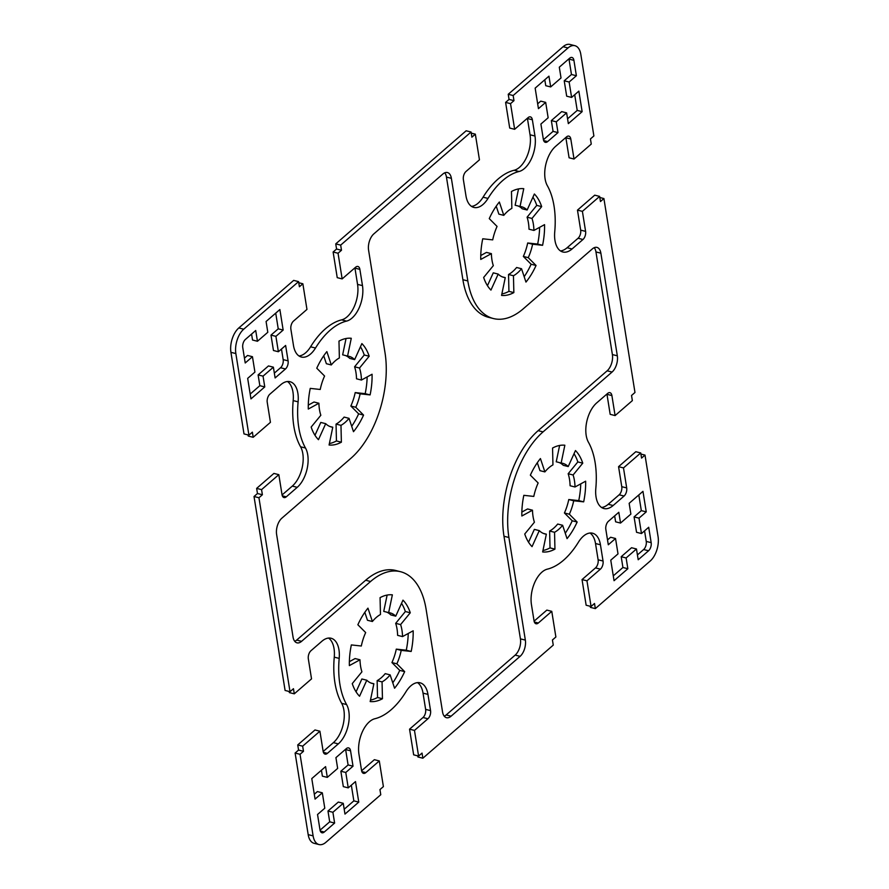 <?xml version="1.0" encoding="UTF-8"?>
<svg xmlns="http://www.w3.org/2000/svg" width="889" height="889" viewBox="0 0 889 889"><rect width="100%" height="100%" fill="white"/><g stroke="black" fill="none" stroke-linecap="round" stroke-linejoin="round"><path stroke-width="1.33" d="M385.015 352.755A78.877 43.194 -75.9 0 1 350.855 458.346L281.857 518.187A12.135 6.645 104.1 0 0 276.612 534.433L293.048 637.057A12.135 6.645 104.1 0 0 296.982 642.836A12.135 6.645 104.1 0 0 301.582 641.336L370.58 581.495A78.877 43.194 -75.9 0 1 400.528 571.705A78.877 43.194 -75.9 0 1 426.109 609.298L442.544 711.911A12.135 6.645 104.1 0 0 446.489 717.701A12.135 6.645 104.1 0 0 451.09 716.19L520.087 656.349A12.135 6.645 104.1 0 0 525.343 640.102L508.908 537.489A78.877 43.194 -75.9 0 1 543.068 431.887L612.065 372.047A12.135 6.645 104.1 0 0 617.322 355.8L600.875 253.187A12.135 6.645 104.1 0 0 596.941 247.398A12.135 6.645 104.1 0 0 592.341 248.909L523.343 308.75A78.877 43.194 -75.9 0 1 493.395 318.54A78.877 43.194 -75.9 0 1 467.814 280.946L451.379 178.322A12.135 6.645 104.1 0 0 447.445 172.544A12.135 6.645 104.1 0 0 442.833 174.044L373.836 233.885A12.135 6.645 104.1 0 0 368.579 250.131L385.015 352.755M294.748 641.325A12.135 6.645 104.1 0 0 296.659 640.091L365.657 580.25A78.877 43.194 -75.9 0 1 395.605 570.46L400.528 571.705M444.244 716.19A12.135 6.645 104.1 0 0 446.167 714.956L515.164 655.115A12.135 6.645 104.1 0 0 520.421 638.869L503.985 536.245A78.877 43.194 -75.9 0 1 538.145 430.654L607.143 370.813A12.135 6.645 104.1 0 0 612.388 354.567L595.952 251.943A12.135 6.645 104.1 0 0 594.252 247.675M395.738 616.166A36.405 19.936 104.1 0 0 390.16 612.888A36.405 19.936 104.1 0 0 388.66 612.621L392.36 594.841A54.607 29.904 104.1 0 0 380.07 597.652L380.47 614.499A36.405 19.936 104.1 0 0 372.391 621.5L367.957 608.154A54.607 29.904 104.1 0 0 357.867 624.756L365.668 632.568A36.405 19.936 104.1 0 0 361.312 646.014L351.344 644.925A54.607 29.904 104.1 0 0 349.366 665.594L360.001 659.794A36.405 19.936 104.1 0 0 361.923 671.806L352.255 683.619A54.607 29.904 104.1 0 0 359.556 696.243L366.79 680.218A36.405 19.936 104.1 0 0 372.369 683.497A36.405 19.936 104.1 0 0 373.869 683.763L370.168 701.554A54.607 29.904 104.1 0 0 382.459 698.743L382.059 681.885A36.405 19.936 104.1 0 0 390.138 674.884L394.572 688.23A54.607 29.904 104.1 0 0 404.662 671.628L396.861 663.816A36.405 19.936 104.1 0 0 401.217 650.37L411.185 651.459A54.607 29.904 104.1 0 0 413.163 630.79L402.528 636.591A36.405 19.936 104.1 0 0 400.606 624.578L410.274 612.777A54.607 29.904 104.1 0 0 402.973 600.153L395.738 616.166L390.816 614.921A36.405 19.936 104.1 0 0 386.671 612.121M388.66 612.621L383.737 611.388L387.137 595.052M372.391 621.5L367.468 620.266L364.823 612.321M360.001 659.794L355.078 658.56L349.377 661.672M366.79 680.218L361.867 678.985L356.067 691.831M501.863 293.948A54.607 29.904 104.1 0 0 508.93 291.348L508.53 274.501A36.405 19.936 104.1 0 0 516.609 267.5L521.532 268.734L525.966 282.08A54.607 29.904 104.1 0 0 536.056 265.478L531.133 264.244L523.332 256.432A36.405 19.936 104.1 0 0 527.688 242.986L537.656 244.075A54.607 29.904 104.1 0 0 539.623 227.328M536.056 265.478L528.255 257.666A36.405 19.936 104.1 0 0 532.611 244.219L542.579 245.308A54.607 29.904 104.1 0 0 544.557 224.639L533.922 230.44A36.405 19.936 104.1 0 0 532 218.438L541.668 206.626A54.607 29.904 104.1 0 0 534.367 194.002L527.133 210.015A36.405 19.936 104.1 0 0 521.554 206.748A36.405 19.936 104.1 0 0 520.054 206.47L523.754 188.69A54.607 29.904 104.1 0 0 511.464 191.502L511.864 208.348A36.405 19.936 104.1 0 0 503.785 215.36L499.351 202.014A54.607 29.904 104.1 0 0 489.261 218.616L497.062 226.428A36.405 19.936 104.1 0 0 492.706 239.874L482.738 238.785A54.607 29.904 104.1 0 0 480.76 259.444L491.395 253.643A36.405 19.936 104.1 0 0 493.317 265.655L483.649 277.468A54.607 29.904 104.1 0 0 490.95 290.092L498.184 274.079A36.405 19.936 104.1 0 0 503.763 277.346A36.405 19.936 104.1 0 0 505.263 277.612L501.563 295.404A54.607 29.904 104.1 0 0 513.853 292.592L508.93 291.348M513.853 292.592L513.453 275.746L508.53 274.501M513.453 275.746A36.405 19.936 104.1 0 0 521.532 268.734M524.177 276.679A54.607 29.904 104.1 0 0 531.133 264.244M528.255 257.666L523.332 256.432M532.611 244.219L527.688 242.986M542.579 245.308L537.656 244.075M533.922 230.44L528.999 229.206A36.405 19.936 104.1 0 0 527.077 217.194L536.745 205.381A54.607 29.904 104.1 0 0 532.933 197.169M532 218.438L527.077 217.194M541.668 206.626L536.745 205.381M527.133 210.015L522.21 208.782A36.405 19.936 104.1 0 0 518.065 205.97M520.054 206.47L515.131 205.237L518.531 188.913M325.707 423.675A36.405 19.936 104.1 0 0 331.286 426.953A36.405 19.936 104.1 0 0 332.775 427.22L329.074 445A54.607 29.904 104.1 0 0 341.376 442.189L340.976 425.342A36.405 19.936 104.1 0 0 349.044 418.341L353.489 431.687A54.607 29.904 104.1 0 0 363.568 415.085L355.778 407.273A36.405 19.936 104.1 0 0 360.123 393.827L370.102 394.916A54.607 29.904 104.1 0 0 372.069 374.247L361.434 380.048A36.405 19.936 104.1 0 0 359.512 368.035L369.179 356.233A54.607 29.904 104.1 0 0 361.879 343.599L354.644 359.623A36.405 19.936 104.1 0 0 349.066 356.345A36.405 19.936 104.1 0 0 347.577 356.078L351.277 338.287A54.607 29.904 104.1 0 0 338.976 341.109L339.376 357.956A36.405 19.936 104.1 0 0 331.297 364.957L326.863 351.611A54.607 29.904 104.1 0 0 316.773 368.213L324.574 376.025A36.405 19.936 104.1 0 0 320.229 389.471L310.25 388.382A54.607 29.904 104.1 0 0 308.283 409.051L318.907 403.25A36.405 19.936 104.1 0 0 320.84 415.263L311.161 427.064A54.607 29.904 104.1 0 0 318.462 439.688L325.707 423.675L320.785 422.442L314.973 435.288M332.775 427.22L329.841 426.476M329.375 443.544A54.607 29.904 104.1 0 0 336.442 440.955L336.053 424.109A36.405 19.936 104.1 0 0 344.121 417.097L349.044 418.341M341.376 442.189L336.442 440.955M340.976 425.342L336.053 424.109M351.688 426.287A54.607 29.904 104.1 0 0 358.645 413.841L350.844 406.029A36.405 19.936 104.1 0 0 355.2 392.582L365.179 393.671A54.607 29.904 104.1 0 0 367.146 376.936M363.568 415.085L358.645 413.841M355.778 407.273L350.844 406.029M360.123 393.827L355.2 392.582M370.102 394.916L365.179 393.671M361.434 380.048L356.511 378.803A36.405 19.936 104.1 0 0 354.589 366.79L364.257 354.989A54.607 29.904 104.1 0 0 360.445 346.777M359.512 368.035L354.589 366.79M369.179 356.233L364.257 354.989M354.644 359.623L349.721 358.378A36.405 19.936 104.1 0 0 345.577 355.578M544.879 471.903L540.434 458.557A54.607 29.904 104.1 0 0 530.355 475.159L538.156 482.971A36.405 19.936 104.1 0 0 533.8 496.418L523.821 495.329A54.607 29.904 104.1 0 0 521.854 515.998L532.489 510.197A36.405 19.936 104.1 0 0 534.411 522.21L524.743 534.011A54.607 29.904 104.1 0 0 532.044 546.635L539.279 530.622A36.405 19.936 104.1 0 0 544.857 533.9A36.405 19.936 104.1 0 0 546.346 534.167L542.657 551.947A54.607 29.904 104.1 0 0 554.947 549.135L554.547 532.289A36.405 19.936 104.1 0 0 562.626 525.288L567.06 538.634A54.607 29.904 104.1 0 0 577.15 522.032L569.349 514.22A36.405 19.936 104.1 0 0 573.705 500.774L583.673 501.852A54.607 29.904 104.1 0 0 585.64 481.193L575.016 486.994A36.405 19.936 104.1 0 0 573.094 474.982L582.762 463.169A54.607 29.904 104.1 0 0 575.461 450.545L568.215 466.558A36.405 19.936 104.1 0 0 562.637 463.291A36.405 19.936 104.1 0 0 561.148 463.025L564.848 445.233A54.607 29.904 104.1 0 0 552.558 448.045L552.947 464.891A36.405 19.936 104.1 0 0 544.879 471.903L539.956 470.659L537.312 462.713M532.489 510.197L527.566 508.953L521.854 512.064M539.279 530.622L534.356 529.377L528.555 542.223M546.346 534.167L543.423 533.422M542.957 550.491A54.607 29.904 104.1 0 0 550.024 547.891L549.624 531.044A36.405 19.936 104.1 0 0 557.703 524.043L562.626 525.288M554.947 549.135L550.024 547.891M554.547 532.289L549.624 531.044M358.767 802.111L355.489 781.587L348.244 787.865L345.777 772.474L353.022 766.196L350.555 750.805A6.067 3.323 104.1 0 0 348.588 747.905A6.067 3.323 104.1 0 0 346.277 748.66L335.931 757.639L337.653 768.407L327.308 777.386L325.585 766.618L311.783 778.586L315.073 799.1L322.318 792.821L324.785 808.212L317.54 814.502L320.007 829.893A6.067 3.323 104.1 0 0 321.974 832.782A6.067 3.323 104.1 0 0 324.274 832.026L334.62 823.058L332.897 812.279L343.243 803.3L344.976 814.08L358.767 802.111L353.844 800.867L351.333 785.187M344.199 809.234L353.844 800.867M348.244 787.865L343.321 786.632L340.854 771.241L348.099 764.951L345.632 749.56A6.067 3.323 104.1 0 0 345.577 749.271M345.777 772.474L340.854 771.241M353.022 766.196L348.099 764.951M327.308 777.386L322.385 776.153L321.429 770.207M278.379 351.744L275.912 336.353L283.158 330.063L279.879 309.539L266.078 321.507L267.8 332.286L257.454 341.265L255.721 330.486L245.375 339.465A6.067 3.323 104.1 0 0 242.753 347.588L245.22 362.979L252.454 356.7L254.921 372.091L247.675 378.37L250.965 398.894L264.766 386.926L263.044 376.147L273.39 367.179L275.112 377.947L285.469 368.979A6.067 3.323 104.1 0 0 288.092 360.856L285.625 345.454L278.379 351.744L273.456 350.499L270.989 335.109L278.235 328.83L275.723 313.139M273.39 367.179L268.467 365.935L258.121 374.914L263.044 376.147M274.345 373.113L280.546 367.735A6.067 3.323 104.1 0 0 283.169 359.612L281.48 349.055M275.912 336.353L270.989 335.109M283.158 330.063L278.235 328.83M257.454 341.265L252.532 340.02L251.576 334.086M545.679 102.368L548.146 117.759L540.901 124.049L543.368 139.44A6.067 3.323 104.1 0 0 545.335 142.329A6.067 3.323 104.1 0 0 547.646 141.584L557.992 132.605L556.27 121.826L566.615 112.847L568.338 123.627L582.139 111.658L578.85 91.134L571.605 97.423L569.138 82.021L576.383 75.743L573.916 60.352A6.067 3.323 104.1 0 0 571.949 57.463A6.067 3.323 104.1 0 0 569.649 58.207L559.303 67.186L561.026 77.965L550.68 86.933L548.946 76.165L535.156 88.133L538.445 108.658L545.679 102.368L540.756 101.135L537.667 103.813M557.992 132.605L553.069 131.361L551.347 120.593L561.692 111.614L566.615 112.847M543.423 139.729L553.069 131.361M556.27 121.826L551.347 120.593M615.544 538.501L618.011 553.891L610.765 560.17L614.055 580.695L627.845 568.727L626.123 557.959L636.468 548.98L638.202 559.759L648.548 550.78A6.067 3.323 104.1 0 0 651.17 542.657L648.703 527.266L641.469 533.544L639.002 518.154L646.247 511.864L642.958 491.35L629.156 503.318L630.879 514.086L620.533 523.065L618.811 512.286L608.454 521.265A6.067 3.323 104.1 0 0 605.831 529.388L608.298 544.779L615.544 538.501L610.621 537.256L607.52 539.945M620.533 523.065L615.61 521.821L614.655 515.887M627.845 568.727L622.922 567.493L621.2 556.714L631.546 547.735L636.468 548.98M613.277 575.861L622.922 567.493M626.123 557.959L621.2 556.714M603.909 198.547L634.979 392.494L631.534 395.483L632.357 400.617L615.099 415.574L611.899 395.561A6.067 3.323 104.1 0 0 609.932 392.671A6.067 3.323 104.1 0 0 607.631 393.427L596.697 402.906A24.27 13.291 104.1 0 0 588.429 442.222A72.809 39.872 -75.9 0 1 595.819 488.394A24.27 13.291 104.1 0 0 603.92 508.53A24.27 13.291 104.1 0 0 613.132 505.519L624.067 496.04A6.067 3.323 104.1 0 0 626.689 487.917L623.489 467.914L640.736 452.946L641.558 458.079L645.003 455.09L658.071 536.667A18.202 9.968 -75.9 0 1 650.192 561.037L595.341 608.609L594.519 603.487L591.063 606.476L586.962 580.817L600.408 569.149A6.067 3.323 104.1 0 0 603.042 561.026L600.442 544.779A24.27 13.291 104.1 0 0 592.563 533.211A24.27 13.291 104.1 0 0 578.417 542.201A72.809 39.872 -75.9 0 1 547.368 569.138A24.27 13.291 104.1 0 0 531.444 604.62L534.045 620.866A6.067 3.323 104.1 0 0 536.011 623.756A6.067 3.323 104.1 0 0 538.323 623.011L551.769 611.343L555.881 636.991L552.436 639.98L553.258 645.114L422.853 758.217L422.031 753.083L418.586 756.072L414.474 730.425L427.931 718.756A6.067 3.323 104.1 0 0 430.554 710.633L427.953 694.376A24.27 13.291 104.1 0 0 420.086 682.808A24.27 13.291 104.1 0 0 405.929 691.809A72.809 39.872 -75.9 0 1 374.88 718.734A24.27 13.291 104.1 0 0 358.956 754.216L361.556 770.474A6.067 3.323 104.1 0 0 363.534 773.363A6.067 3.323 104.1 0 0 365.835 772.608L379.292 760.94L383.392 786.598L379.947 789.588L380.77 794.722L325.919 842.294A18.202 9.968 -75.9 0 1 319.007 844.55A18.202 9.968 -75.9 0 1 313.106 835.871L300.038 754.294L303.482 751.305L302.66 746.171L319.907 731.214L323.118 751.216A6.067 3.323 104.1 0 0 325.085 754.116A6.067 3.323 104.1 0 0 327.385 753.361L338.32 743.882A24.27 13.291 104.1 0 0 346.588 704.566A72.809 39.872 -75.9 0 1 339.187 658.393A24.27 13.291 104.1 0 0 331.097 638.246A24.27 13.291 104.1 0 0 321.885 641.269L310.95 650.737A6.067 3.323 104.1 0 0 308.327 658.86L311.528 678.874L294.281 693.831L293.459 688.708L290.014 691.698L285.091 690.453L254.021 496.507L258.943 497.751L262.388 494.751L261.566 489.628L278.824 474.659L282.024 494.673A6.067 3.323 104.1 0 0 283.991 497.562A6.067 3.323 104.1 0 0 286.291 496.818L297.226 487.339A24.27 13.291 104.1 0 0 305.494 448.023A72.809 39.872 -75.9 0 1 298.104 401.839A24.27 13.291 104.1 0 0 290.003 381.703A24.27 13.291 104.1 0 0 280.791 384.715L269.856 394.194A6.067 3.323 104.1 0 0 267.233 402.317L270.434 422.331L253.187 437.288L252.365 432.154L248.92 435.154L235.852 353.566A18.202 9.968 -75.9 0 1 243.73 329.197L298.582 281.624L299.404 286.758L302.86 283.769L306.961 309.416L293.514 321.085A6.067 3.323 104.1 0 0 290.881 329.208L293.481 345.465A24.27 13.291 104.1 0 0 301.36 357.034A24.27 13.291 104.1 0 0 315.506 348.032A72.809 39.872 -75.9 0 1 346.554 321.107A24.27 13.291 104.1 0 0 362.479 285.625L359.878 269.367A6.067 3.323 104.1 0 0 357.911 266.478A6.067 3.323 104.1 0 0 355.6 267.233L342.154 278.902L338.042 253.243L341.487 250.254L340.676 245.12L471.07 132.028L471.892 137.162L475.337 134.161L479.449 159.82L465.992 171.488A6.067 3.323 104.1 0 0 463.369 179.611L465.969 195.858A24.27 13.291 104.1 0 0 473.848 207.426A24.27 13.291 104.1 0 0 487.994 198.436A72.809 39.872 -75.9 0 1 519.043 171.499A24.27 13.291 104.1 0 0 534.967 136.017L532.367 119.771A6.067 3.323 104.1 0 0 530.4 116.881A6.067 3.323 104.1 0 0 528.088 117.626L514.642 129.305L510.53 103.646L513.975 100.657L513.153 95.523L568.004 47.95A18.202 9.968 -75.9 0 1 574.916 45.695A18.202 9.968 -75.9 0 1 580.817 54.362L593.885 135.95L590.44 138.94L591.263 144.074L574.016 159.031L570.805 139.017A6.067 3.323 104.1 0 0 568.838 136.128A6.067 3.323 104.1 0 0 566.537 136.884L555.603 146.363A24.27 13.291 104.1 0 0 547.335 185.668A72.809 39.872 -75.9 0 1 554.736 231.851A24.27 13.291 104.1 0 0 562.826 251.987A24.27 13.291 104.1 0 0 572.049 248.976L582.973 239.497A6.067 3.323 104.1 0 0 585.595 231.373L582.395 211.36L599.642 196.402L600.464 201.536L603.909 198.547L599.819 197.514M606.92 394.038A6.067 3.323 104.1 0 1 606.976 394.327L610.176 414.341L615.099 415.574M601.564 507.486A24.27 13.291 104.1 0 0 608.209 504.285L619.144 494.806A6.067 3.323 104.1 0 0 621.767 486.683L618.566 466.669L623.489 467.914M618.566 466.669L635.813 451.712L640.736 452.946M640.913 454.057L645.003 455.09M590.24 606.265L590.418 607.376L595.341 608.609M586.962 580.817L582.039 579.584L586.14 605.231L591.063 606.476M582.039 579.584L595.486 567.915A6.067 3.323 104.1 0 0 598.119 559.792L595.519 543.535A24.27 13.291 104.1 0 0 589.996 533.022M534.1 621.155L546.846 610.098L551.769 611.343M417.752 755.872L417.93 756.972L422.853 758.217M414.474 730.425L409.551 729.18L413.663 754.839L418.586 756.072M409.551 729.18L423.008 717.512A6.067 3.323 104.1 0 0 425.631 709.389L423.031 693.142A24.27 13.291 104.1 0 0 417.508 682.619M361.612 770.763L374.358 759.695L379.292 760.94M319.007 844.55L314.084 843.305A18.202 9.968 -75.9 0 1 308.183 834.638L295.115 753.05L300.038 754.294M295.115 753.05L298.56 750.06L303.482 751.305M298.56 750.06L297.737 744.926L302.66 746.171M297.737 744.926L314.984 729.969L319.907 731.214M323.174 751.505L333.397 742.637A24.27 13.291 104.1 0 0 341.665 703.332A72.809 39.872 -75.9 0 1 334.264 657.149A24.27 13.291 104.1 0 0 328.519 638.069M289.181 691.486L289.358 692.598L294.281 693.831M493.395 318.54L488.472 317.295A78.877 43.194 -75.9 0 1 462.891 279.702L446.456 177.089A12.135 6.645 104.1 0 0 444.756 172.81M373.869 683.763L370.935 683.03M410.274 612.777L405.351 611.532A54.607 29.904 104.1 0 0 401.539 603.32M400.606 624.578L395.683 623.345L405.351 611.532M402.528 636.591L397.605 635.357A36.405 19.936 104.1 0 0 395.683 623.345M411.185 651.459L406.262 650.215A54.607 29.904 104.1 0 0 408.229 633.479M401.217 650.37L396.294 649.126L406.262 650.215M396.861 663.816L391.938 662.572A36.405 19.936 104.1 0 0 396.294 649.126M404.662 671.628L399.739 670.384L391.938 662.572M392.782 682.83A54.607 29.904 104.1 0 0 399.739 670.384M390.138 674.884L385.215 673.64A36.405 19.936 104.1 0 1 377.136 680.652L382.059 681.885M382.459 698.743L377.536 697.498L377.136 680.652M370.469 700.088A54.607 29.904 104.1 0 0 377.536 697.498M505.263 277.612L502.329 276.879M498.184 274.079L493.262 272.834L487.461 285.68M491.395 253.643L486.472 252.409L480.771 255.521M503.785 215.36L498.862 214.116L496.218 206.17M347.577 356.078L342.654 354.833L346.043 338.509M318.907 403.25L313.984 402.006L308.283 405.128M331.297 364.957L326.374 363.712L323.729 355.778M561.148 463.025L556.225 461.78L559.626 445.456M568.215 466.558L563.293 465.325A36.405 19.936 104.1 0 0 559.159 462.524M582.762 463.169L577.839 461.936A54.607 29.904 104.1 0 0 574.027 453.712M573.094 474.982L568.16 473.737L577.839 461.936M575.016 486.994L570.093 485.75A36.405 19.936 104.1 0 0 568.16 473.737M583.673 501.852L578.75 500.618A54.607 29.904 104.1 0 0 580.717 483.872M573.705 500.774L568.771 499.529L578.75 500.618M569.349 514.22L564.426 512.975A36.405 19.936 104.1 0 0 568.771 499.529M577.15 522.032L572.227 520.787L564.426 512.975M565.271 533.222A54.607 29.904 104.1 0 0 572.227 520.787M343.243 803.3L338.32 802.067L327.974 811.035L332.897 812.279M334.62 823.058L329.697 821.814L327.974 811.035M320.051 830.182L329.697 821.814M322.318 792.821L317.395 791.577L314.295 794.266M264.766 386.926L259.844 385.682L258.121 374.914M250.198 394.06L259.844 385.682M252.454 356.7L247.531 355.456L244.442 358.145M582.139 111.658L577.217 110.414L574.705 94.734M567.571 118.793L577.217 110.414M550.68 86.933L545.757 85.7L544.801 79.766M576.383 75.743L571.46 74.498L568.993 59.107A6.067 3.323 104.1 0 0 568.949 58.818M569.138 82.021L564.215 80.788L571.46 74.498M571.605 97.423L566.682 96.179L564.215 80.788M646.247 511.864L641.325 510.63L638.802 494.94M639.002 518.154L634.079 516.909L641.325 510.63M641.469 533.544L636.546 532.3L634.079 516.909M637.424 554.914L643.625 549.535A6.067 3.323 104.1 0 0 646.247 541.412L644.558 530.855M290.014 691.698L258.943 497.751M254.021 496.507L257.466 493.517L262.388 494.751M257.466 493.517L256.643 488.383L261.566 489.628M256.643 488.383L273.901 473.426L278.824 474.659M282.08 494.962L292.303 486.094A24.27 13.291 104.1 0 0 300.571 446.778A72.809 39.872 -75.9 0 1 293.181 400.606A24.27 13.291 104.1 0 0 287.436 381.514M248.087 434.943L248.264 436.055L253.187 437.288M298.582 281.624L293.659 280.391L238.808 327.963A18.202 9.968 -75.9 0 0 230.929 352.333L243.997 433.91L248.92 435.154M298.76 282.735L302.86 283.769M299.004 355.978A24.27 13.291 104.1 0 0 310.583 346.799A72.809 39.872 -75.9 0 1 341.632 319.862A24.27 13.291 104.1 0 0 357.556 284.38L354.955 268.134A6.067 3.323 104.1 0 0 354.9 267.845M338.042 253.243L333.119 252.009L337.231 277.657L342.154 278.902M333.119 252.009L336.564 249.02L341.487 250.254M336.564 249.02L335.742 243.886L340.676 245.12M335.742 243.886L466.147 130.783L471.07 132.028M471.248 133.128L475.337 134.161M471.492 206.381A24.27 13.291 104.1 0 0 483.071 197.191A72.809 39.872 -75.9 0 1 514.12 170.266A24.27 13.291 104.1 0 0 530.044 134.784L527.444 118.526A6.067 3.323 104.1 0 0 527.388 118.237M510.53 103.646L505.608 102.402L509.708 128.06L514.642 129.305M505.608 102.402L509.053 99.412L513.975 100.657M509.053 99.412L508.23 94.278L513.153 95.523M508.23 94.278L563.081 46.706A18.202 9.968 -75.9 0 1 569.993 44.45L574.916 45.695M565.826 137.495A6.067 3.323 104.1 0 1 565.882 137.784L569.093 157.786L574.016 159.031M560.481 250.931A24.27 13.291 104.1 0 0 567.115 247.731L578.05 238.263A6.067 3.323 104.1 0 0 580.673 230.14L577.472 210.126L582.395 211.36M577.472 210.126L594.719 195.169L599.642 196.402M301.582 641.336L296.659 640.091M370.58 581.495L365.657 580.25M451.09 716.19L446.167 714.956M520.087 656.349L515.164 655.115M525.343 640.102L520.421 638.869M508.908 537.489L503.985 536.245M350.555 750.805L345.632 749.56M285.469 368.979L280.546 367.735M288.092 360.856L283.169 359.612M547.646 141.584L543.668 140.573M606.976 394.327L611.899 395.561M608.209 504.285L613.132 505.519M619.144 494.806L624.067 496.04M621.767 486.683L626.689 487.917M595.486 567.915L600.408 569.149M598.119 559.792L603.042 561.026M595.519 543.535L600.442 544.779M534.345 622.011L538.323 623.011M423.008 717.512L427.931 718.756M425.631 709.389L430.554 710.633M423.031 693.142L427.953 694.376M361.856 771.608L365.835 772.608M308.183 834.638L313.106 835.871M323.418 752.361L327.385 753.361M333.397 742.637L338.32 743.882M341.665 703.332L346.588 704.566M334.264 657.149L339.187 658.393M543.068 431.887L538.145 430.654M451.379 178.322L446.456 177.089M467.814 280.946L462.891 279.702M600.875 253.187L595.952 251.943M617.322 355.8L612.388 354.567M607.143 370.813L612.065 372.047M324.274 832.026L320.296 831.026M573.916 60.352L568.993 59.107M651.17 542.657L646.247 541.412M643.625 549.535L648.548 550.78M282.324 495.818L286.291 496.818M292.303 486.094L297.226 487.339M300.571 446.778L305.494 448.023M293.181 400.606L298.104 401.839M230.929 352.333L235.852 353.566M238.808 327.963L243.73 329.197M310.583 346.799L315.506 348.032M341.632 319.862L346.554 321.107M357.556 284.38L362.479 285.625M354.955 268.134L359.878 269.367M483.071 197.191L487.994 198.436M514.12 170.266L519.043 171.499M530.044 134.784L534.967 136.017M527.444 118.526L532.367 119.771M563.081 46.706L568.004 47.95M565.882 137.784L570.805 139.017M567.115 247.731L572.049 248.976M578.05 238.263L582.973 239.497M580.673 230.14L585.595 231.373"/></g></svg>
